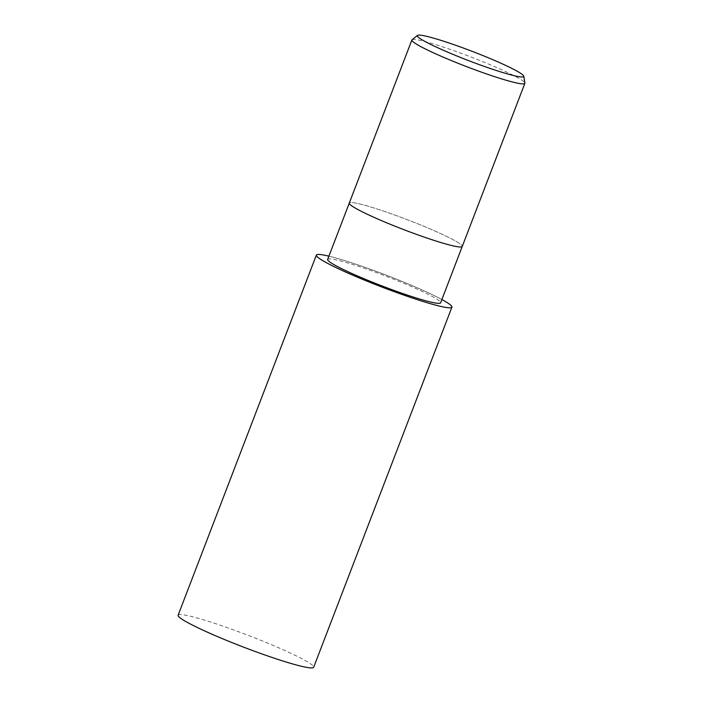 <?xml version="1.0" encoding="UTF-8"?>
<svg xmlns="http://www.w3.org/2000/svg" width="703" height="703" viewBox="0 0 703 703"><rect width="100%" height="100%" fill="white"/><g stroke="black" fill="none" stroke-linecap="round" stroke-linejoin="round"><path stroke-width="0.53" stroke-dasharray="3.52 2.64" d="M328.907 256.173A72.585 6.327 -159 0 1 441.871 299.54A72.602 6.327 -159 0 0 328.907 256.173A72.585 6.327 -159 0 1 441.871 299.54M352.37 202.596A60.502 5.272 -159 0 1 416.088 223.132A60.502 5.272 -159 0 1 462.258 246.445L462.258 246.445A60.502 5.272 -159 0 0 416.088 223.132A60.502 5.272 -159 0 0 352.37 202.596A60.502 5.272 -159 0 0 349.286 203.079A60.502 5.272 -159 0 1 352.37 202.596M327.651 259.433A60.502 5.272 -159 0 1 330.735 258.95A60.502 5.272 -159 0 1 394.453 279.495A60.502 5.272 -159 0 1 440.623 302.8M412.063 39.763A60.502 5.272 -159 0 1 414.981 39.5A60.502 5.272 -159 0 1 477.284 59.483A60.502 5.272 -159 0 1 524.886 83.077M178.114 615.23A72.602 6.327 -159 0 1 181.813 614.642A72.602 6.327 -159 0 1 258.273 639.299A72.602 6.327 -159 0 1 313.679 667.27"/><path stroke-width="1.05" d="M451.915 307.141A72.602 6.327 -159 0 0 441.879 299.54A72.585 6.327 -159 0 1 448.198 307.712A72.585 6.327 -159 0 1 361.931 279.065A72.585 6.327 -159 0 1 320.076 254.521A72.585 6.327 -159 0 1 328.907 256.173A72.602 6.327 -159 0 0 320.058 254.512A72.602 6.327 -159 0 0 316.359 255.101L178.114 615.23A72.602 6.327 -159 0 0 233.519 643.201A72.602 6.327 -159 0 0 309.979 667.85A72.602 6.327 -159 0 0 313.679 667.27L451.915 307.141A72.602 6.327 -159 0 1 448.215 307.721A72.602 6.327 -159 0 1 371.755 283.072A72.602 6.327 -159 0 1 316.359 255.101M523.779 76.205L524.886 83.077A60.502 5.272 -159 0 1 524.86 83.349L462.258 246.445A60.502 5.272 -159 0 1 459.173 246.929A60.502 5.272 -159 0 1 395.455 226.384A60.502 5.272 -159 0 1 349.286 203.079L327.651 259.433A60.502 5.272 -159 0 0 373.82 282.747A60.502 5.272 -159 0 0 437.538 303.292A60.502 5.272 -159 0 0 440.623 302.8L462.249 246.454A60.502 5.272 -159 0 1 459.173 246.929A60.502 5.272 -159 0 1 395.455 226.384A60.502 5.272 -159 0 1 349.286 203.079L411.888 39.983A60.502 5.272 -159 0 1 412.063 39.763L417.477 35.396A57.013 4.965 -159 0 1 420.218 35.15A57.013 4.965 -159 0 1 478.928 53.982A57.013 4.965 -159 0 1 523.779 76.205A57.013 4.965 -159 0 1 520.853 76.926A57.013 4.965 -159 0 1 459.498 57.04A57.013 4.965 -159 0 1 417.477 35.396M524.86 83.349A60.502 5.272 -159 0 1 521.775 83.833A60.502 5.272 -159 0 1 458.066 63.296A60.502 5.272 -159 0 1 411.888 39.983M441.871 299.54A72.585 6.327 -159 0 1 448.198 307.712A72.585 6.327 -159 0 1 361.931 279.065A72.585 6.327 -159 0 1 320.076 254.521A72.585 6.327 -159 0 1 328.907 256.173"/></g></svg>
